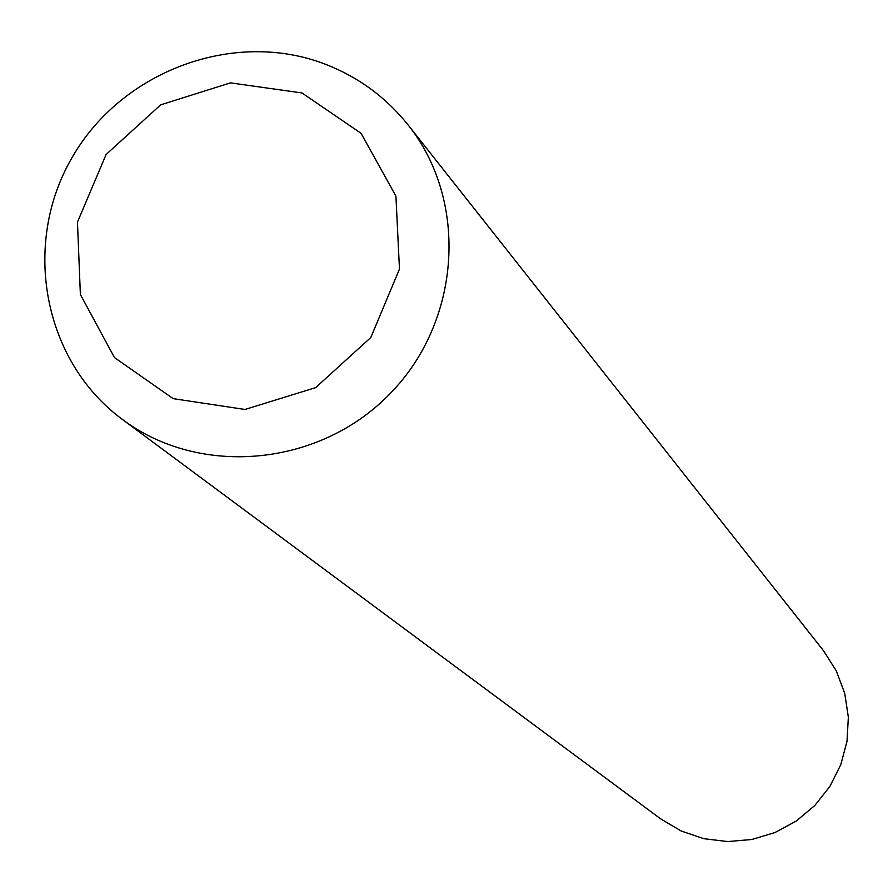 <?xml version="1.0" encoding="UTF-8"?>
<svg xmlns="http://www.w3.org/2000/svg" width="893" height="893" viewBox="0 0 893 893"><rect width="100%" height="100%" fill="white"/><g stroke="black" fill="none" stroke-linecap="round" stroke-linejoin="round"><path stroke-width="1.34" d="M408.068 124.897L823.547 650.751L836.35 670.967L844.745 693.437L848.35 717.224L847.01 741.313L840.782 764.698L829.91 786.376L814.862 805.43L796.277 821.047L774.934 832.566L751.75 839.509L727.706 841.563L703.829 838.683L681.113 830.97L660.519 818.781L122.341 419.397C43.456 361.341 21.454 244.66 71.875 157.916C121.481 70.726 234.357 28.833 325.688 64.352C358.573 77.189 386.033 97.37 408.068 124.897C468.803 200.847 461.234 320.967 390.252 393.467C319.928 466.615 200.099 477.811 122.341 419.397M301.968 92.95L361.051 133.303L395.923 196.136L399.472 269.061L370.807 337.498L315.609 387.651L244.995 409.463L173.175 398.646L114.46 357.557L80.381 294.534L77.457 222.111L106.111 154.489L160.662 104.849L230.483 82.87L301.968 92.95"/></g></svg>
